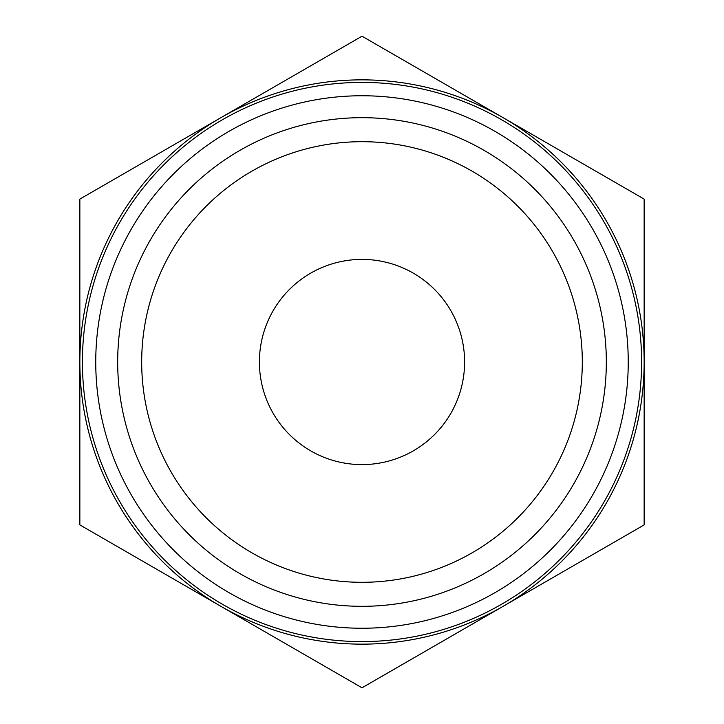<?xml version="1.0" encoding="UTF-8"?>
<svg xmlns="http://www.w3.org/2000/svg" width="724" height="724" viewBox="0 0 724 724"><rect width="100%" height="100%" fill="white"/><g stroke="black" fill="none" stroke-linecap="round" stroke-linejoin="round"><path stroke-width="1.09" d="M79.848 524.9L79.848 199.1L362 36.2L644.152 199.1L644.152 524.9L362 687.8L79.848 524.9M220.929 606.35A282.152 282.152 0 0 1 220.929 117.65A282.152 282.152 0 0 1 644.152 362A282.152 282.152 0 0 1 220.929 606.35M141.687 362A220.313 220.313 0 0 1 472.157 171.208A220.313 220.313 0 0 1 472.157 552.792A220.313 220.313 0 0 1 141.687 362M117.686 362A244.314 244.314 0 0 1 484.157 150.411A244.314 244.314 0 0 1 484.157 573.589A244.314 244.314 0 0 1 117.686 362M259.4 362A102.6 102.6 0 0 1 413.304 273.147A102.6 102.6 0 0 1 413.304 450.853A102.6 102.6 0 0 1 259.4 362M82.418 362A279.582 279.582 0 0 1 501.795 119.867A279.582 279.582 0 0 1 501.795 604.133A279.582 279.582 0 0 1 82.418 362M95.749 362A266.251 266.251 0 0 1 495.126 131.424A266.251 266.251 0 0 1 495.126 592.576A266.251 266.251 0 0 1 95.749 362"/></g></svg>
